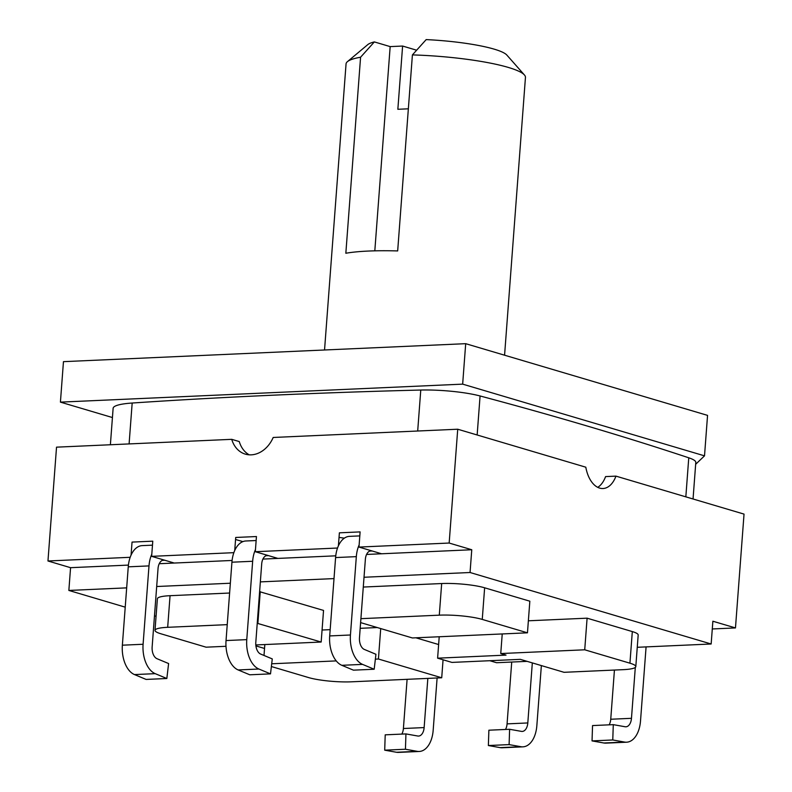 <?xml version="1.0" encoding="UTF-8"?>
<svg xmlns="http://www.w3.org/2000/svg" width="792" height="792" viewBox="0 0 792 792"><rect width="100%" height="100%" fill="white"/><g stroke="black" fill="none" stroke-linecap="round" stroke-linejoin="round"><path stroke-width="1.19" d="M695.653 464.28L704.514 455.845L462.657 384.14L60.42 402.128L63.459 361.657L465.696 343.678L707.553 415.374L704.514 455.845M112.434 417.542L60.42 402.128M693.049 498.99L695.802 462.389A46.263 7.465 -175.7 0 0 688.763 457.806A2577.881 415.978 -175.7 0 0 480.081 395.97A46.263 7.465 -175.7 0 0 420.77 390.04A2146.092 346.302 -175.7 0 0 132.175 403.029A55.262 8.92 -175.7 0 0 113.127 408.286L110.385 444.748M235.561 539.5A2592.018 418.265 -175.7 0 0 242.916 541.619M462.657 384.14L465.696 343.678M125.225 607.157L68.855 590.446L70.567 567.686L47.966 560.983L56.529 447.163L231.729 439.332L239.263 441.56A28.126 22.255 -73.5 0 0 249.203 454.826M231.729 439.332A28.126 22.255 106.5 0 0 245.312 454.133A28.126 22.255 106.5 0 0 273.19 437.471L457.727 429.224L585.813 467.201A28.126 16.592 87.4 0 0 602.979 488.525A28.126 16.592 87.4 0 0 615.948 476.131L744.034 514.107L735.471 627.927L712.285 628.967M597.732 487.347A28.126 16.592 87.4 0 0 605.583 476.596L615.948 476.131M264.528 648.46L255.915 645.906M156.064 616.305L154.48 615.829M457.727 429.224L449.163 543.045L471.765 549.747L381.576 553.776L358.974 547.074L449.163 543.045M358.974 547.074L360.113 531.897L339.382 532.828L338.402 545.876M262.914 559.083L277.903 558.409L255.301 551.707L337.531 548.034M255.301 551.707L256.45 536.54L235.709 537.461L234.729 550.509M159.242 563.716L174.24 563.043L151.638 556.35L233.868 552.668M151.638 556.35L152.777 541.174L132.046 542.094L131.066 555.143M47.966 560.983L130.195 557.301M637.263 647.292L711.157 643.995L712.869 621.225L735.471 627.927M70.567 567.686L128.423 565.092M151.797 554.222A25.7 15.157 87.4 0 0 148.995 565.904L143.095 644.262A25.7 15.157 87.4 0 0 155.222 673.655L166.835 678.506L168.607 663.548L156.984 658.697A10.276 6.069 -92.6 0 1 152.143 646.945L158.034 568.587A10.276 6.069 -92.6 0 1 163.597 560.102A10.276 6.069 -92.6 0 1 164.825 560.251L174.24 563.043L232.096 560.459M255.46 549.589A25.7 15.157 87.4 0 0 252.658 561.271L246.767 639.629A25.7 15.157 87.4 0 0 258.885 669.022L270.508 673.873L272.28 658.914L260.657 654.063A10.276 6.069 -92.6 0 1 255.806 642.312L261.697 563.953A10.276 6.069 -92.6 0 1 267.27 555.469A10.276 6.069 -92.6 0 1 268.488 555.618L277.903 558.409L335.758 555.826M68.855 590.446L126.68 587.862M156.687 586.516L230.343 583.229M260.35 581.882L334.016 578.596M364.023 577.249L470.052 572.507L711.157 643.995M415.899 637.808L438.629 644.539M322.067 630.026L330.175 629.66M360.182 628.323L377.289 627.551M170.062 595.693L167.676 627.304A30.838 4.98 -175.7 0 0 155.004 630.353L157.39 598.742A30.838 4.98 4.3 0 1 170.062 595.693L229.611 593.03M259.618 591.683L323.542 610.424L321.166 642.035L255.816 644.955M363.28 587.05L441.669 583.546A30.838 4.98 4.3 0 1 484.635 587.793L529.838 601.197L527.462 632.818L412.394 637.956L360.608 622.611M632.313 631.58A30.838 4.98 4.3 0 1 638.184 635.006L635.808 666.616A30.838 4.98 -175.7 0 0 629.927 663.191L584.724 649.796L587.1 618.176L632.313 631.58L629.927 663.191M528.363 620.799L587.1 618.176M366.577 554.449L381.576 553.776L372.161 550.984L369.735 551.093M470.052 572.507L471.765 549.747M264.003 655.469L264.825 644.559M375.368 659.152L378.428 659.013L441.718 677.774L351.519 681.813A30.838 4.98 -175.7 0 1 308.563 677.566L271.379 666.537M271.696 663.785L336.234 660.904M155.004 630.353A30.838 4.98 -175.7 0 0 160.885 633.778L206.088 647.183L225.987 646.292M167.676 627.304L227.235 624.641M257.242 623.304L321.166 642.035M484.635 587.793L482.259 619.413A30.838 4.98 -175.7 0 0 439.293 615.166L360.904 618.671M482.259 619.413L527.462 632.818M584.724 649.796L500.752 653.548L506.029 655.113L437.61 658.172L451.925 662.409L520.344 659.35L564.043 672.309L623.136 669.666A30.838 4.98 -175.7 0 0 635.808 666.616M378.428 659.013L380.714 628.571M441.718 677.774L443.065 659.786M257.875 623.274L260.251 591.654M500.752 653.548L502.227 633.947M437.61 658.172L439.213 636.758M489.812 660.716L496.574 662.726L527.096 661.36M344.401 538.134A38.551 6.217 4.3 0 1 339.035 537.412M359.815 535.897L349.519 536.352A25.7 15.157 87.4 0 0 335.59 557.568L329.7 635.927A25.7 15.157 87.4 0 0 341.827 665.31L353.44 670.161L374.18 669.24L375.943 654.281L364.33 649.43A10.276 6.069 -92.6 0 1 359.479 637.679L365.369 559.32A10.276 6.069 -92.6 0 1 370.933 550.836A10.276 6.069 -92.6 0 1 372.161 550.984M359.132 544.946A25.7 15.157 87.4 0 0 356.331 556.637L350.44 634.996A25.7 15.157 87.4 0 0 362.558 664.389L374.18 669.24M614.434 670.062L610.741 719.245A10.276 6.069 -92.6 0 1 609.147 724.828M635.303 667.428L631.471 718.314A10.276 6.069 -92.6 0 1 625.908 726.799A10.276 6.069 -92.6 0 1 625.106 726.749L613.285 724.65L592.545 725.571L592.04 740.896L603.86 742.995A25.7 15.157 87.4 0 0 605.86 743.134L626.591 742.203A25.7 15.157 87.4 0 0 640.51 720.997L646.084 646.896M613.285 724.65L612.77 739.976L624.601 742.074A25.7 15.157 87.4 0 0 626.591 742.203M612.77 739.976L592.04 740.896M532.323 662.904L527.809 722.947A10.276 6.069 -92.6 0 1 522.235 731.432A10.276 6.069 -92.6 0 1 521.443 731.382L509.612 729.284L509.108 744.609L520.928 746.707A25.7 15.157 87.4 0 0 522.928 746.836A25.7 15.157 87.4 0 0 536.847 725.63L541.362 665.587M511.721 662.043L507.068 723.878A10.276 6.069 -92.6 0 1 505.484 729.462M509.612 729.284L488.882 730.204L488.367 745.529L500.197 747.638A25.7 15.157 87.4 0 0 502.187 747.767L522.928 746.836M256.143 540.53L245.847 540.986A25.7 15.157 87.4 0 0 231.927 562.201L226.037 640.56A25.7 15.157 87.4 0 0 238.154 669.943L249.777 674.794L270.508 673.873M509.108 744.609L488.367 745.529M152.48 545.163L142.184 545.619A25.7 15.157 87.4 0 0 128.255 566.834L122.364 645.193A25.7 15.157 87.4 0 0 134.482 674.576L146.104 679.427L166.835 678.506M407.098 679.328L403.405 728.511A10.276 6.069 -92.6 0 1 401.811 734.095M427.838 678.398L424.136 727.581A10.276 6.069 -92.6 0 1 418.572 736.065A10.276 6.069 -92.6 0 1 417.77 736.016L405.94 733.917L385.209 734.837L384.704 750.173L396.525 752.271A25.7 15.157 87.4 0 0 398.524 752.4L419.255 751.469A25.7 15.157 87.4 0 0 433.175 730.264L437.105 677.982M405.94 733.917L405.435 749.242L417.265 751.341A25.7 15.157 87.4 0 0 419.255 751.469M405.435 749.242L384.704 750.173M324.542 349.985L346.055 63.924A89.951 14.513 4.3 0 1 347.44 61.647A89.951 14.513 4.3 0 1 360.578 57.222L345.837 253.252A89.951 14.513 4.3 0 1 397.673 250.935L412.404 54.905L426.185 39.6A70.676 11.405 4.3 0 1 506.85 55.074L524.423 74.963A89.951 14.513 4.3 0 1 525.452 77.418L504.573 355.202M408.355 108.811L397.851 109.286L402.603 46.045L390.169 46.609L374.814 250.836M347.44 61.647L367.785 44.609A70.676 11.405 4.3 0 1 374.349 41.917L390.169 46.609M402.603 46.045L416.582 50.193M412.404 54.905A89.951 14.513 4.3 0 1 508.325 67.429A89.951 14.513 4.3 0 1 524.423 74.963M374.349 41.917L360.578 57.222M685.832 496.851L688.763 457.806M477.15 434.986L480.081 395.97M417.691 431.016L420.77 390.04M129.096 443.916L132.175 403.029M441.669 583.546L439.293 615.166M362.558 664.389L341.827 665.31M350.44 634.996L329.7 635.927M356.331 556.637L335.59 557.568M624.601 742.074L603.86 742.995M631.471 718.314L610.741 719.245M268.488 555.618L266.072 555.727M527.809 722.947L507.068 723.878M520.928 746.707L500.197 747.638M252.658 561.271L231.927 562.201M246.767 639.629L226.037 640.56M258.885 669.022L238.154 669.943M164.825 560.251L162.4 560.36M155.222 673.655L134.482 674.576M143.095 644.262L122.364 645.193M148.995 565.904L128.255 566.834M417.265 751.341L396.525 752.271M424.136 727.581L403.405 728.511"/></g></svg>
